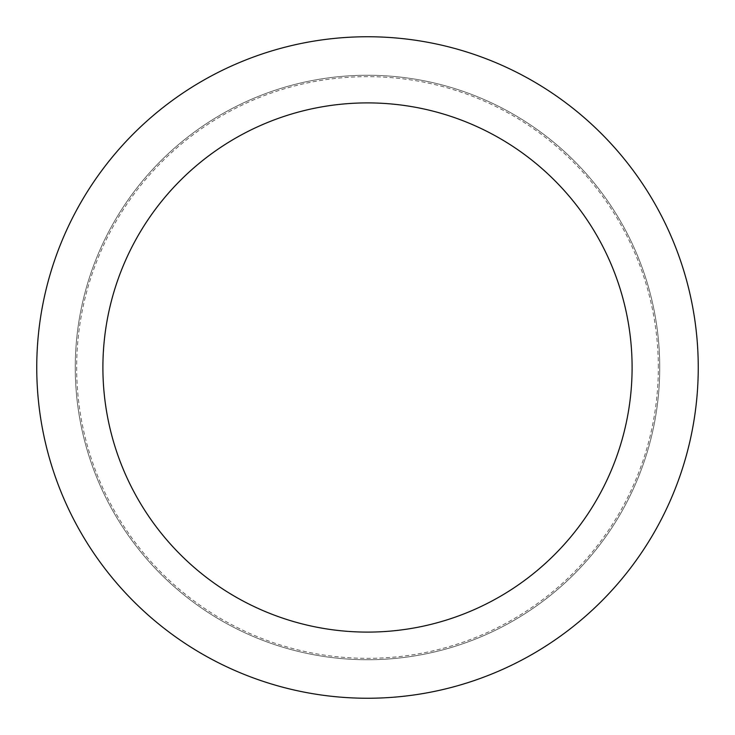 <?xml version="1.0" encoding="UTF-8"?>
<svg xmlns="http://www.w3.org/2000/svg" width="735" height="735" viewBox="0 0 735 735"><rect width="100%" height="100%" fill="white"/><g stroke="black" fill="none" stroke-linecap="round" stroke-linejoin="round"><path stroke-width="0.55" stroke-dasharray="3.67 2.76" d="M367.5 659.745A292.245 292.245 0 0 0 659.745 367.5A292.245 292.245 0 0 0 367.5 75.255A292.245 292.245 0 0 0 75.255 367.5A292.245 292.245 0 0 0 367.5 659.745A292.245 292.245 0 0 0 659.745 367.5A292.245 292.245 0 0 0 367.5 75.255A292.245 292.245 0 0 0 75.255 367.5A292.245 292.245 0 0 0 367.5 659.745M658.339 367.5A290.839 290.839 0 0 0 367.5 76.66A290.839 290.839 0 0 0 76.66 367.5A290.839 290.839 0 0 0 367.5 658.339A290.839 290.839 0 0 0 658.339 367.5M659.745 367.5A292.245 292.245 0 0 0 367.5 75.255A292.245 292.245 0 0 0 75.255 367.5A292.245 292.245 0 0 0 367.5 659.745A292.245 292.245 0 0 0 659.745 367.5A292.245 292.245 0 0 0 367.5 75.255A292.245 292.245 0 0 0 75.255 367.5A292.245 292.245 0 0 0 367.5 659.745A292.245 292.245 0 0 0 659.745 367.5M698.25 367.5A330.75 330.75 0 0 0 367.5 36.75A330.75 330.75 0 0 0 36.75 367.5A330.75 330.75 0 0 0 367.5 698.25A330.75 330.75 0 0 0 698.25 367.5"/><path stroke-width="1.1" d="M632.1 367.5A264.6 264.6 0 0 0 367.5 102.9A264.6 264.6 0 0 0 102.9 367.5A264.6 264.6 0 0 0 367.5 632.1A264.6 264.6 0 0 0 632.1 367.5M698.25 367.5A330.75 330.75 0 0 0 367.5 36.75A330.75 330.75 0 0 0 36.75 367.5A330.75 330.75 0 0 0 367.5 698.25A330.75 330.75 0 0 0 698.25 367.5"/></g></svg>
